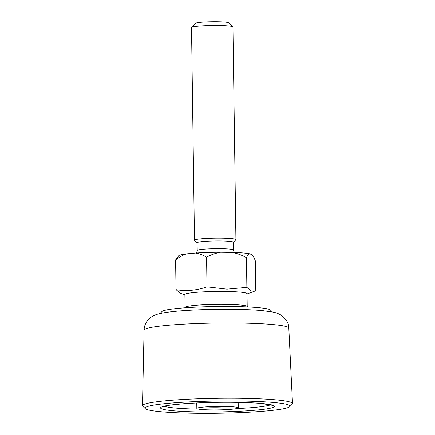 <?xml version="1.0" encoding="UTF-8"?>
<svg xmlns="http://www.w3.org/2000/svg" width="435" height="435" viewBox="0 0 435 435"><rect width="100%" height="100%" fill="white"/><g stroke="black" fill="none" stroke-linecap="round" stroke-linejoin="round"><path stroke-width="0.65" d="M195.484 413.25A72.514 6.117 179.2 0 0 289.792 406.627A72.514 6.117 179.2 0 0 239.587 400.983A72.514 6.117 179.2 0 0 145.295 408.644A72.514 6.117 179.2 0 0 195.484 413.25M145.295 408.644L142.767 406.203A75.021 6.329 -0.8 0 1 142.49 405.654A75.021 6.329 -0.8 0 1 240.316 398.275A75.021 6.329 -0.8 0 1 292.51 403.555A75.021 6.329 -0.8 0 1 292.249 404.115L289.792 406.627M211.247 409.9A20.717 1.745 -0.8 0 1 196.832 408.438A20.717 1.745 -0.8 0 1 196.903 408.291A20.717 1.745 -0.8 0 1 223.851 406.399A20.717 1.745 -0.8 0 1 238.19 407.715A20.717 1.745 -0.8 0 1 238.266 407.861A20.717 1.745 -0.8 0 1 211.247 409.9M229.457 406.551A18.129 1.528 -0.8 0 1 212.003 407.1A18.129 1.528 -0.8 0 1 205.603 406.888M159.993 313.543L161.999 311.493A54.386 4.589 -0.8 0 1 232.736 306.523A54.386 4.589 -0.8 0 1 270.374 309.981L272.44 311.971M221.263 406.377A10.875 0.919 -0.8 0 1 214.205 406.486A10.875 0.919 -0.8 0 1 213.786 406.48M184.723 307.822A38.851 38.851 0 0 1 185.12 307.262A31.081 2.621 -0.8 0 1 225.586 304.369A31.081 2.621 -0.8 0 1 247.145 306.398A38.851 38.851 0 0 1 247.564 306.941M185.06 307.349L184.88 294.528A31.081 2.621 -0.8 0 1 225.406 291.466A31.081 2.621 -0.8 0 1 247.031 293.663L247.21 306.479M176.023 289.661L175.609 259.94L178.774 255.639A36.774 3.105 -0.8 0 1 186.468 253.877L195.571 253.05A36.774 3.105 -0.8 0 1 220.583 252.246L232.301 252.398A36.774 3.105 -0.8 0 1 249.532 253.757L252.148 254.736C253.262 256.106 254.339 258.189 255.367 260.984L255.785 290.705L255.046 291.02L250.979 290.917L246.868 287.377L226.956 289.15L206.989 286.855C196.702 290.471 186.381 291.406 176.023 289.661L180.672 293.418L184.886 294.838M191.585 27.421L195.658 23.262A16.573 1.397 -0.8 0 1 217.212 21.75A16.573 1.397 -0.8 0 1 228.685 22.805L232.872 26.845A20.717 1.745 179.2 0 0 218.533 25.529A20.717 1.745 179.2 0 0 191.585 27.421A20.717 1.745 179.2 0 0 191.514 27.568L194.483 240.196A20.717 1.745 -0.8 0 1 221.502 238.152A20.717 1.745 -0.8 0 1 235.917 239.614A20.717 1.745 -0.8 0 1 235.846 239.767L233.367 242.3M197.109 242.741A18.129 1.528 -0.8 0 1 220.752 240.952A18.129 1.528 -0.8 0 1 233.361 242.235L233.47 249.973A18.129 1.528 -0.8 0 0 220.855 248.695A18.129 1.528 -0.8 0 0 197.218 250.478L197.109 242.741M197.109 242.806L194.559 240.343A20.717 1.745 -0.8 0 1 194.483 240.196M232.301 252.398C237.271 253.431 241.985 255.182 246.455 257.656C247.412 255.606 248.439 254.306 249.532 253.757M175.609 259.94C179.024 257.21 182.646 255.187 186.468 253.877M195.571 253.05C199.409 253.665 203.08 255.024 206.576 257.134C211.008 254.763 215.678 253.132 220.583 252.246M235.917 239.614L232.948 26.992A20.717 1.745 179.2 0 0 232.872 26.845M206.989 286.855L206.576 257.134M246.868 287.377L246.455 257.656M144.077 330.143C144.197 326.783 145.198 323.781 147.084 321.144C149.161 318.436 151.565 316.511 154.294 315.37C157.47 313.95 160.95 313.097 169.677 311.949C184.761 310.068 211.171 309.029 233.943 309.345C245.34 309.497 254.932 309.932 262.718 310.65L272.941 312.08C276.578 312.787 279.656 314.054 282.168 315.87C286.692 319.741 288.905 323.825 288.813 328.12A72.373 6.106 179.2 0 0 238.456 323.031A72.373 6.106 179.2 0 0 144.077 330.143L142.49 405.654M234.862 402.299A56.98 4.807 -0.8 0 1 271.81 407.823A56.98 4.807 -0.8 0 1 200.209 411.934A56.98 4.807 -0.8 0 1 163.261 406.41A56.98 4.807 -0.8 0 1 234.862 402.299M236.624 408.568A54.386 4.589 179.2 0 0 270.733 404.735M164.294 406.225A54.386 4.589 179.2 0 0 198.49 409.096M162.434 406.861C163.712 404.784 203.096 401.581 234.791 402.304C245.22 402.451 253.948 402.821 260.984 403.424L272.609 405.322M238.266 407.861L238.19 402.359M288.813 328.12L292.51 403.555M196.832 408.438L196.756 402.94M234.171 252.458L233.47 249.973M197.218 250.478L196.587 252.985M247.036 293.968L255.046 291.02"/></g></svg>

